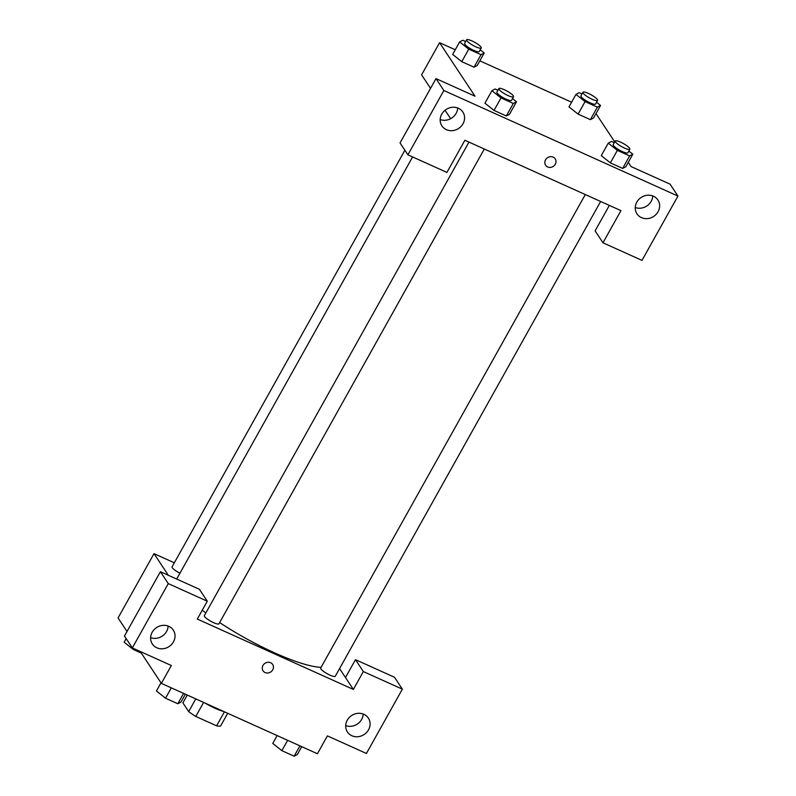 <?xml version="1.0" encoding="UTF-8"?>
<svg xmlns="http://www.w3.org/2000/svg" width="796" height="796" viewBox="0 0 796 796"><rect width="100%" height="100%" fill="white"/><g stroke="black" fill="none" stroke-linecap="round" stroke-linejoin="round"><path stroke-width="1.19" d="M224.422 711.813L216.602 725.823A22.497 4.746 29.2 0 0 220.611 725.992L227.706 713.296M216.602 725.823L195.786 716.44A22.497 4.746 29.2 0 1 188.692 711.604L182.911 702.878L187.279 695.067M203.617 702.43L195.786 716.44M195.786 698.898L188.692 711.604M223.756 711.515A23.034 4.856 -150.8 0 1 215.159 708.321A23.034 4.856 -150.8 0 1 205.269 703.176M339.574 668.59L345.484 677.535L355.474 659.665L394.488 677.257L402.358 689.157L366.419 753.474L327.405 735.882L317.415 753.742L161.359 683.376L140.255 651.496M127.002 631.467L118.057 617.955L154.006 553.638L174.324 562.802M345.693 725.614A12.567 11.363 146.5 0 0 361.643 719.415A12.567 11.363 146.5 0 0 363.205 714.022M347.255 720.231A12.567 11.363 146.5 0 0 347.414 731.962A12.567 11.363 146.5 0 0 364.17 734.499A12.567 11.363 146.5 0 0 368.369 718.091A12.567 11.363 146.5 0 0 347.255 720.231M355.474 659.665L363.344 671.565L402.358 689.157M345.484 677.535L353.364 689.426L363.344 671.565M168.324 575.279L154.006 553.638M160.404 571.707L168.274 583.597L207.288 601.199L199.418 589.299L160.404 571.707L124.455 636.024L132.335 647.914L171.349 665.516L161.359 683.376M150.623 637.656A12.567 11.363 146.5 0 0 166.573 631.457A12.567 11.363 146.5 0 0 168.135 626.064M152.185 632.263A12.567 11.363 146.5 0 0 152.344 643.994A12.567 11.363 146.5 0 0 169.1 646.541A12.567 11.363 146.5 0 0 173.299 630.124A12.567 11.363 146.5 0 0 152.185 632.263M132.335 647.914L168.274 583.597M207.288 601.199L197.309 619.059L353.364 689.426M270.59 662.73A5.761 5.214 -33.5 0 1 272.65 664.461A5.761 5.214 -33.5 0 1 270.72 671.983A5.761 5.214 -33.5 0 1 263.048 670.819A5.761 5.214 -33.5 0 1 263.834 664.262A5.761 5.214 -33.5 0 1 270.59 662.73M263.048 670.819A5.761 5.214 146.5 0 0 270.72 671.983A5.761 5.214 146.5 0 0 272.65 664.461M585.309 194.552L320.679 668.063A8.378 1.771 29.2 0 0 320.897 668.948A8.378 1.771 29.2 0 0 328.549 674.451A8.378 1.771 29.2 0 0 335.295 676.232L600.642 201.468M468.983 142.096L204.343 615.607A8.378 1.771 29.2 0 0 204.562 616.492A8.378 1.771 29.2 0 0 212.224 621.994A8.378 1.771 29.2 0 0 218.97 623.775L484.306 149.011M404.885 150.255L172.065 566.842A8.378 1.771 29.2 0 0 172.284 567.727A8.378 1.771 29.2 0 0 179.946 573.229M202.254 610.204A87.938 18.547 29.2 0 0 205.846 612.92M219.646 622.562A87.938 18.547 29.2 0 0 321.067 667.366M412.597 156.941L176.921 578.632A87.938 18.547 29.2 0 0 176.712 579.06M464.894 140.255L620.95 210.632L602.98 242.79L641.994 260.382L677.943 196.065L443.86 90.505L407.91 154.822L446.924 172.414L464.894 140.255M450.635 118.703L445.044 110.256M430.536 88.356L421.601 74.844L439.571 42.685L455.262 49.76M545.539 159.847A5.761 5.214 -33.5 0 1 555.22 158.872A5.761 5.214 -33.5 0 1 553.29 166.394A5.761 5.214 -33.5 0 1 545.608 165.22A5.761 5.214 -33.5 0 1 545.539 159.847M636.81 202.124A12.567 11.363 -33.5 0 1 657.924 199.985A12.567 11.363 -33.5 0 1 653.725 216.393A12.567 11.363 -33.5 0 1 636.979 213.855A12.567 11.363 -33.5 0 1 636.81 202.124M441.74 114.156A12.567 11.363 -33.5 0 1 462.854 112.027A12.567 11.363 -33.5 0 1 458.655 128.435A12.567 11.363 -33.5 0 1 441.909 125.887A12.567 11.363 -33.5 0 1 441.74 114.156M545.608 165.22A5.761 5.214 146.5 0 0 553.29 166.394A5.761 5.214 146.5 0 0 555.21 158.862M635.248 207.507A12.567 11.363 146.5 0 0 651.198 201.308A12.567 11.363 146.5 0 0 652.76 195.916M440.178 119.549A12.567 11.363 146.5 0 0 457.69 107.957M407.91 154.822L400.04 142.932L435.989 78.615L475.003 96.207L439.571 42.685M435.989 78.615L443.86 90.505M677.943 196.065L670.073 184.165L631.059 166.573L628.273 162.374M609.358 205.398L595.11 230.89L602.98 242.79M629.636 155.916L622.651 168.414L610.363 162.881L601.259 155.648L610.363 162.881L622.651 168.414L625.845 166.732L632.83 154.225L629.636 155.916L617.358 150.374L608.253 143.141L611.447 141.449L614.273 142.723M597.358 107.142L590.373 119.649L578.085 114.117L568.981 106.883L578.085 114.117L590.373 119.649L593.557 117.957L600.552 105.46L597.358 107.142L585.07 101.609L575.976 94.376L579.17 92.684L581.995 93.958M480.207 49.81L484.217 53.004L477.232 65.501L474.038 67.192L461.75 61.66L452.645 54.427M513.311 103.46L506.316 115.957L494.027 110.425L484.923 103.191L494.027 110.425L506.316 115.957L509.51 114.276L516.495 101.769L513.311 103.46L501.022 97.918L491.928 90.684L495.112 88.993L497.948 90.266M595.995 113.609L614.731 141.917M479.839 60.844L571.598 102.216M484.217 53.004L481.023 54.685L468.745 49.153L459.65 41.919L462.834 40.228L465.67 41.501M466.615 39.8L464.625 43.372A8.378 1.771 29.2 0 0 464.834 44.258A8.378 1.771 29.2 0 0 472.496 49.76A8.378 1.771 29.2 0 0 479.242 51.541L481.242 47.969A8.378 1.771 29.2 0 0 474.794 42.347A8.378 1.771 29.2 0 0 466.615 39.8A8.378 1.771 29.2 0 0 466.834 40.686A8.378 1.771 29.2 0 0 474.496 46.188A8.378 1.771 29.2 0 0 481.242 47.969M481.023 54.685L474.038 67.192L461.75 61.66L452.655 54.427L459.65 41.919M468.745 49.153L461.75 61.66M596.542 102.266L600.552 105.46M582.951 92.256L580.951 95.828A8.378 1.771 29.2 0 0 581.17 96.714A8.378 1.771 29.2 0 0 588.831 102.216A8.378 1.771 29.2 0 0 595.577 103.997L597.567 100.425A8.378 1.771 29.2 0 0 591.12 94.804A8.378 1.771 29.2 0 0 582.951 92.256A8.378 1.771 29.2 0 0 583.169 93.142A8.378 1.771 29.2 0 0 590.821 98.644A8.378 1.771 29.2 0 0 597.567 100.425M585.07 101.609L578.085 114.117M575.976 94.376L568.991 106.883M512.495 98.575L516.495 101.769M498.893 88.565L496.903 92.137A8.378 1.771 29.2 0 0 497.122 93.023A8.378 1.771 29.2 0 0 504.773 98.525A8.378 1.771 29.2 0 0 511.52 100.306L513.519 96.734A8.378 1.771 29.2 0 0 507.072 91.112A8.378 1.771 29.2 0 0 498.893 88.565A8.378 1.771 29.2 0 0 499.112 89.451A8.378 1.771 29.2 0 0 506.773 94.953A8.378 1.771 29.2 0 0 513.519 96.734M501.022 97.918L494.027 110.425M491.928 90.684L484.933 103.191M628.82 151.041L632.83 154.225M615.228 141.021L613.228 144.593A8.378 1.771 29.2 0 0 613.447 145.479A8.378 1.771 29.2 0 0 621.109 150.981A8.378 1.771 29.2 0 0 627.855 152.772L629.855 149.19A8.378 1.771 29.2 0 0 623.407 143.569A8.378 1.771 29.2 0 0 615.228 141.021A8.378 1.771 29.2 0 0 615.447 141.907A8.378 1.771 29.2 0 0 623.109 147.409A8.378 1.771 29.2 0 0 629.855 149.19M617.358 150.374L610.363 162.881M608.253 143.141L601.269 155.648M141.3 653.068L133.25 649.437L124.156 642.203L126.166 638.611M133.748 648.551L133.25 649.437M185.388 694.212L181.01 702.052L177.816 703.744L165.528 698.201L156.434 690.968L160.991 682.819M183.597 693.406L177.816 703.744M171.309 687.863L165.528 698.201M301.724 746.668L297.336 754.508L294.152 756.2L281.864 750.658L272.769 743.434L277.147 735.594M299.933 745.862L294.152 756.2M287.645 740.32L281.864 750.658"/></g></svg>
